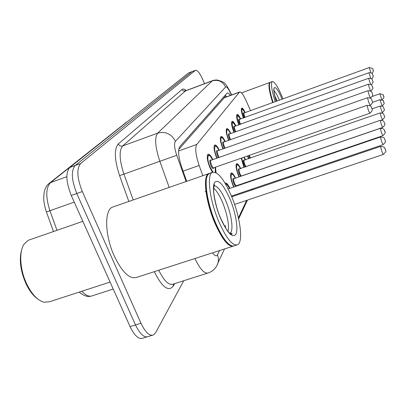 <?xml version="1.0" encoding="UTF-8"?>
<svg xmlns="http://www.w3.org/2000/svg" width="406" height="406" viewBox="0 0 406 406"><rect width="100%" height="100%" fill="white"/><g stroke="black" fill="none" stroke-linecap="round" stroke-linejoin="round"><path stroke-width="0.61" d="M216.814 158.198L216.444 157.33C214.008 150.753 213.444 146.642 214.759 145.008C215.926 144.688 217.443 146.419 219.306 150.2M222.95 148.911L222.676 148.256C220.336 141.948 219.773 138.03 220.981 136.507C222.057 136.223 223.488 137.893 225.269 141.521M228.634 140.324L228.441 139.852C226.198 133.797 225.635 130.052 226.741 128.626C227.746 128.372 229.096 129.991 230.796 133.483M233.917 132.366L233.795 132.057C231.643 126.23 231.075 122.648 232.095 121.303C233.029 121.079 234.308 122.648 235.937 126.012M238.845 124.967L238.774 124.794C236.703 119.186 236.14 115.746 237.084 114.482C237.957 114.279 239.17 115.801 240.733 119.049M243.443 118.07L243.422 118.024C241.428 112.609 240.87 109.31 241.743 108.113C242.56 107.935 243.717 109.412 245.214 112.548M212.445 172.337L209.694 167.165C207.141 160.289 206.588 155.975 208.029 154.219C209.293 153.859 210.902 155.645 212.866 159.588M225.127 183.248L225.335 183.086C226.528 182.725 228.055 184.486 229.923 188.369M233.714 187.075L232.953 185.344C230.542 178.802 229.963 174.697 231.212 173.017C232.313 172.697 233.754 174.397 235.536 178.122M239.032 176.92L238.398 175.453C236.089 169.18 235.505 165.262 236.652 163.694C237.677 163.41 239.038 165.059 240.738 168.632M243.976 167.511L241.23 158.162M244.163 157.137L245.579 159.822M248.579 158.776L247.482 155.98M224.34 97.653L178.721 149.494M250.543 110.62L246.371 101.185C243.458 94.816 241.194 91.766 239.581 92.02L196.788 144.434C194.86 147.891 195.651 154.899 199.153 165.47L202.807 175.707M238.418 217.88L246.675 200.366M251.512 190.104L251.979 189.12M256.633 179.254L256.871 178.747M215.515 167.145L216.068 172.667M232.425 195.748L232.587 196.514M237.962 185.202L238.048 185.598M183.751 280.724L155.579 332.768L153.661 334.879C149.682 336.437 145.45 332.56 140.963 323.247L82.306 191.541C76.998 177.995 76.445 168.652 80.637 163.506L195.306 70.4L191.855 71.715L75.222 165.481L191.855 71.715L188.414 73.024L195.519 70.268C197.656 70.142 200.305 73.76 203.467 81.114L204.507 83.682M82.306 191.541L76.775 193.515C71.471 179.995 70.954 170.652 75.222 165.481C70.954 170.652 71.471 179.995 76.775 193.515L135.508 324.932L76.775 193.515L71.263 195.479C65.96 181.984 65.483 172.646 69.827 167.455L188.414 73.024M148.307 336.503C144.272 338.081 140.004 334.224 135.508 324.932C140.004 334.224 144.272 338.081 148.307 336.503L152.194 335.32M146.82 336.955L142.973 338.127C138.877 339.72 134.574 335.884 130.067 326.612L71.263 195.479M230.435 95.4C229.04 93.507 227.949 92.72 227.167 93.045L179.812 146.602C177.686 150.078 178.361 157.097 181.847 167.658L186.724 181.304M225.213 95.151L226.655 96.795M37.895 299.11C33.383 295.999 29.415 290.869 25.984 283.728C20.244 270.396 18.889 258.795 21.924 248.924M110.097 282.079L49.75 301.678L44.183 302.272C37.733 300.587 31.901 294.467 26.684 283.906C19.995 269.99 18.854 252.126 23.847 244.412L28.181 240.311L29.684 239.789M233.587 246.092C228.466 247.315 222.133 239.433 214.586 222.442C205.532 201.203 202.69 175.986 208.542 173.707L209.364 173.403M232.511 246.366L136.959 277.283C129.925 279.739 122.328 272.588 114.177 255.836C104.829 235.444 104.235 210.257 112.325 207.202L113.655 206.74M230.288 245.239C225.497 242.387 220.407 234.704 215.023 222.189C207.39 204.172 203.863 182.355 207.243 176.052M236.393 245.112L233.252 246.137C228.121 245.742 222.143 237.764 215.312 222.199C207.075 202.797 203.726 179.427 208.08 174.519L210.196 173.134M231.653 196.59C240.068 216.667 243.509 241.489 237.779 244.666C232.77 246.478 226.37 238.626 218.59 221.108C209.552 199.838 206.613 174.616 212.374 172.377C217.783 171.22 224.208 179.29 231.653 196.59M213.734 188.232C216.758 190.881 219.763 195.758 222.742 202.858C227.441 214.926 229.238 224.482 228.136 231.527M225.406 227.675L225.416 225.503L225.259 227.431M205.076 191.51L206.573 192.19M274.796 95.862L277.186 100.952M275.192 101.678C271.594 89.98 270.629 83.271 272.284 81.555C274.689 81.535 278.257 87.3 282.992 98.851M273.101 102.434C269.767 91.66 268.711 85.042 269.929 82.585L270.411 82.245M272.913 102.505C269.731 92.238 268.655 85.762 269.68 83.068M272.634 102.606C269.051 90.914 268.107 84.199 269.797 82.474L270.117 82.388M223.909 96.633L224.411 97.628M183.086 171.124L199.153 165.47M178.589 150.956L196.788 144.434M223.879 97.947L239.301 92.253M49.314 183.243L126.048 122.536L50.527 182.624L48.669 183.756C46.421 185.74 44.909 188.658 44.127 192.505L43.686 197.905C43.564 199.458 44.452 206.456 46.396 211.927L49.923 210.719L56.987 230.319M124.987 123.104L126.403 122.404M66.843 176.706L50.527 182.624C45.766 187.658 45.563 197.022 49.923 210.719L74.237 202.112M81.86 291.249C85.899 295.624 89.503 297.101 92.659 295.675L113.223 289.047M130.067 326.612L140.963 323.247M69.827 167.455L80.637 163.506M212.566 252.821C214.825 255.947 216.469 256.597 217.499 254.765L219.524 250.568M216.748 265.889L218.179 262.479C216.606 267.534 213.394 270.99 208.537 272.847C204.756 274.289 200.214 269.518 194.916 258.531M224.528 248.949L218.179 262.479L218.464 258.622L217.499 254.765M174.712 283.596L173.332 286.052L173.154 284.109M173.332 286.052C168.495 292.087 162.146 287.296 154.285 271.675M158.731 270.239C164.141 281.048 168.972 285.662 173.225 284.068L207.4 273.208M128.839 201.452L119.582 175.651C114.406 159.67 113.979 149.093 118.308 143.932L182.05 89.472C183.07 88.65 184.451 89.015 186.197 90.563M169.185 187.41L159.837 161.289L123.931 174.113L133.193 199.935M231.39 95.05L230.481 93.015C228.309 88.386 226.68 86.382 225.594 87.006L175.433 141.308C173.971 143.597 174.407 148.266 176.737 155.315L159.837 161.289C155.148 146.987 154.422 137.604 157.665 133.143L122.693 145.952C118.922 150.57 119.334 159.959 123.931 174.113L119.582 175.651M175.433 141.308C171.449 133.879 165.526 131.158 157.665 133.143L212.196 80.901L185.364 90.985L122.693 145.952C120.77 146.434 119.308 145.764 118.308 143.932M225.594 87.006C222.661 81.357 218.195 79.322 212.196 80.901L212.708 80.596M185.943 90.66L185.364 90.985C183.893 91.375 182.786 90.868 182.05 89.472M176.737 155.315L186.1 181.518M230.288 92.03L230.481 93.015M231.74 196.803L380.473 146.439C386.106 146.769 384.629 148.977 385.005 148.637L385.664 150.651C386.471 150.91 385.68 152.184 383.289 154.463L381.899 151.54L380.503 146.424M385.269 149.124C384.964 148.413 384.969 148.53 385.279 149.484C385.583 150.195 385.578 150.073 385.269 149.124M212.5 159.715C208.283 150.915 205.847 157.152 209.948 166.795L212.988 172.119M215.368 172.337L215.15 167.272M213.632 167.81C213.221 169.388 212.287 168.622 210.831 165.511C209.364 161.131 209.42 159.375 210.983 160.248M211.018 160.238L210.937 160.263C210.399 160.928 210.612 162.547 211.567 165.115C212.399 167.023 213.099 167.917 213.673 167.79L369.785 113.254M210.917 160.279L367.004 105.342C372.556 105.601 371.125 107.844 371.475 107.458L371.739 108.28C372.048 109.001 372.048 108.899 371.749 107.976C371.439 107.245 371.439 107.341 371.739 108.27L372.008 108.94C371.754 108.737 373.54 110.407 369.81 113.244L368.364 110.173L367.029 105.332M207.359 155.31L207.963 154.975M229.578 188.485C227.999 185.349 226.726 183.959 225.751 184.319M228.213 188.952L380.356 137.015C385.756 137.309 384.36 139.476 384.705 139.116L385.345 141.075C386.121 141.237 385.36 142.44 383.061 144.698L381.731 141.856L380.386 137.005M232.227 196.636L232.08 195.865M230.659 173.961L231.131 173.727M230.684 173.859L231.907 173.849C232.323 174.438 232.252 172.834 235.236 178.224C231.339 169.825 229.334 175.879 233.156 184.974L234.054 186.958M236.246 185.77L236.236 186.212M235.571 186.44L233.866 183.685C232.481 179.518 232.486 177.848 233.892 178.686C233.42 179.325 233.638 180.863 234.541 183.304C235.287 185.04 235.906 185.852 236.388 185.74L382.828 135.731M233.963 178.66L380.255 128.352C385.472 128.646 384.086 130.702 384.431 130.356L384.68 131.128C384.046 132.117 387.334 131.29 382.853 135.721L381.574 132.955L380.28 128.342M384.67 130.813L384.888 131.585L384.67 130.813M237.723 185.704L237.642 185.314M236.145 164.577L236.541 164.384M240.443 168.734C236.734 160.674 234.937 166.374 238.586 175.108L239.342 176.813M240.621 176.371L239.246 173.915C237.911 169.921 237.901 168.338 239.215 169.165M239.301 169.129L239.235 169.15C238.809 169.744 239.027 171.215 239.89 173.555C240.611 175.24 241.2 176.031 241.651 175.94L382.64 127.448M239.18 169.195L238.885 169.028L380.163 120.359C384.416 120.298 384.061 122.434 384.142 122.165L384.411 123.008C383.807 124.058 386.979 123.099 382.66 127.443L381.427 124.749L380.183 120.354M245.305 159.913L243.778 157.274M241.621 158.025L244.255 167.414M245.376 167.023L244.234 164.851C242.95 161.015 242.925 159.507 244.168 160.324M244.26 160.279L244.199 160.299C243.808 160.857 244.026 162.258 244.854 164.511L246.183 166.749M244.133 160.355L243.854 160.182L380.072 112.964C384.203 112.919 383.822 114.959 383.909 114.7L384.167 115.502C383.563 116.629 386.674 115.395 382.482 119.78L381.29 117.161L380.092 112.959M218.971 150.316C214.957 141.892 212.774 147.748 216.677 156.99L217.149 158.081M218.403 157.64L217.489 155.808C216.088 151.621 216.114 149.956 217.575 150.814M217.631 150.793L217.56 150.819C217.068 151.433 217.281 152.971 218.195 155.432L219.204 157.355M217.52 150.844L367.455 97.739C372.809 98.003 371.388 100.13 371.744 99.769L372.246 101.175C371.997 100.992 373.733 102.545 370.145 105.316L368.76 102.337L367.476 97.729M214.155 146.023L214.652 145.749M224.96 141.633C221.128 133.554 219.169 139.07 222.889 147.941L223.254 148.799M224.381 148.398L223.64 146.845C222.295 142.841 222.3 141.258 223.665 142.095M223.736 142.07L223.676 142.09C223.229 142.668 223.437 144.135 224.31 146.49L225.132 148.134M223.62 142.13L367.866 90.741C373.007 90.985 371.647 93.03 371.987 92.685L372.475 94.035C372.231 93.862 373.901 95.349 370.455 98.019L369.125 95.126L367.887 90.736M372.226 93.416L372.018 92.685L372.226 93.416M220.433 137.446L220.844 137.223M230.506 133.584C226.847 125.819 225.081 131.031 228.639 139.562L228.918 140.222M229.943 139.857L229.334 138.547C228.04 134.701 228.03 133.193 229.314 134.021M229.395 133.985L229.344 134.005C228.928 134.543 229.141 135.944 229.979 138.207L230.649 139.608M370.47 90.919L368.247 84.281L229.278 134.056M372.444 86.843L372.241 86.143L372.444 86.843M226.243 129.504L226.584 129.321M214.099 185.826C217.631 185.973 221.646 191.267 226.137 201.711C231.699 214.916 233.836 231.136 230.04 233.115L229.796 233.242M230.151 199.407C235.658 212.749 238.444 228.74 236.013 234.044C232.582 238.591 227.36 233.191 220.336 217.834C214.353 203.518 211.749 186.598 214.657 182.284C218.499 179.026 223.665 184.73 230.151 199.407M213.566 186.014L213.982 185.852M273.943 90.624C275.451 91.939 277.273 95.116 279.409 100.145M276.247 101.297C270.675 83.737 275.572 82.88 282.033 99.196M247.726 155.894L248.837 158.685M249.837 158.335L248.573 155.6M249.208 155.376L250.558 158.086M371.992 108.904L379.991 106.098C383.964 106.032 383.624 108.052 383.69 107.768L383.939 108.544C383.35 109.656 386.37 108.361 382.315 112.67L380.006 106.093M372.398 102.358L379.914 99.714C383.005 100.363 384.193 100.896 383.487 101.322L383.726 102.053C383.168 103.119 386.065 101.942 382.163 106.057L379.93 99.709M381.884 99.734L379.859 93.75M231.638 122.125L232.831 122.16C233.1 122.637 233.059 121.323 235.683 126.104C231.653 120.156 231.09 122.049 233.978 131.783L234.181 132.27M235.12 131.935L234.627 130.839C233.374 127.139 233.354 125.698 234.566 126.52M234.653 126.474L234.607 126.489C234.226 126.997 234.44 128.342 235.247 130.519L235.79 131.696M370.597 84.372L368.602 78.302L234.262 126.383L234.536 126.555M368.602 78.302C372.667 78.201 372.327 80.281 372.393 79.987L372.642 80.758C372.16 81.875 374.723 80.144 371.373 84.874M240.484 119.141C236.657 113.381 236.15 115.182 238.951 124.546L239.088 124.881M239.951 124.571L239.55 123.663C238.342 120.095 238.312 118.719 239.459 119.537M239.55 119.481L239.515 119.491C239.159 119.968 239.373 121.257 240.149 123.353L240.591 124.337M370.744 78.333L368.942 72.74M239.433 119.567L239.164 119.384L368.927 72.745C372.85 72.644 372.52 74.648 372.586 74.369L372.825 75.105C372.409 76.257 374.708 74.405 371.754 79.003M244.98 112.635C241.337 107.052 240.87 108.767 243.585 117.786L243.671 117.989M244.468 117.704L244.153 116.964C242.981 113.518 242.94 112.198 244.031 113.01M244.011 113.046L243.747 112.853L244.092 112.959C243.767 113.411 243.981 114.644 244.727 116.669L245.082 117.481M370.896 72.735L369.247 67.563M225.533 97.212L224.63 95.816M224.193 97.709L239.581 92.02M53.47 231.537L46.401 211.942M79.14 292.132C83.743 295.766 87.62 297.126 90.771 296.197M231.603 94.968L230.527 92.568C227.725 87.036 225.777 84.022 224.691 83.519C224.68 82.687 222.224 81.51 217.317 79.992C214.566 80.063 212.972 80.286 212.541 80.657L185.76 90.731L184.903 90.467L185.765 90.731M238.642 218.875L247.442 200.107M252.253 189.856L252.72 188.866M257.343 179.01L257.582 178.503M383.254 154.473L234.587 204.431M215.484 172.383C215.784 172.22 215.682 170.515 215.175 167.267M212.521 159.71C209.181 153.95 209.278 155.742 208.877 155.117L207.405 155.148M225.457 183.806L226.37 184.08C226.142 183.172 227.213 184.639 229.598 188.48M383.031 144.709L231.445 196.078M232.247 196.631L232.1 195.854M233.841 178.716L233.541 178.554L233.886 178.686M237.743 185.699L237.657 185.303M236.165 164.501L237.307 164.511C237.657 165.059 237.596 163.506 240.459 168.729M243.808 157.259L245.315 159.913M382.462 119.785L381.315 120.186M370.12 105.321L369.693 105.474M218.991 150.311C215.83 144.78 215.885 146.459 215.55 145.891L214.19 145.896M224.975 141.628C221.437 135.614 222.026 138.081 221.585 137.309L220.453 137.35M370.922 91.208C374.768 86.376 371.886 87.914 372.439 86.848L372.18 86.036C372.094 86.311 372.475 84.204 368.247 84.281M230.522 133.579C227.837 128.717 227.812 129.986 227.522 129.504L226.259 129.433M229.755 233.206L230.04 233.115C231.633 233.181 232.278 233.526 231.988 234.155C231.877 234.587 231.05 234.191 229.491 232.968C227.812 232.054 224.782 226.954 220.397 217.667C216.063 208.014 213.358 193.403 213.688 189.632C213.901 186.298 214.211 184.669 214.622 184.745L214.114 185.775M212.374 172.377L209.237 173.469M208.542 173.707L112.325 207.202M82.86 221.341L28.181 240.311M276.278 101.282C272.812 89.381 274.202 88.691 274.111 88.873M272.284 81.555L270.249 82.306M269.797 82.474L241.499 92.913M382.3 112.675L381.757 112.868M372.266 96.435L379.849 93.756C385.954 95.1 382.264 95.664 383.528 96.014C383.015 97.075 385.7 95.821 382.132 99.84M240.494 119.136C237.576 113.959 238.048 115.898 237.611 115.238L236.673 115.223M372.084 73.537C374.708 69.071 372.632 71.02 372.997 69.847L372.769 69.132C373.464 68.705 372.287 68.188 369.237 67.569L244.092 112.959M244.996 112.629C242.143 107.554 242.692 109.529 242.24 108.849L241.362 108.823"/></g></svg>
